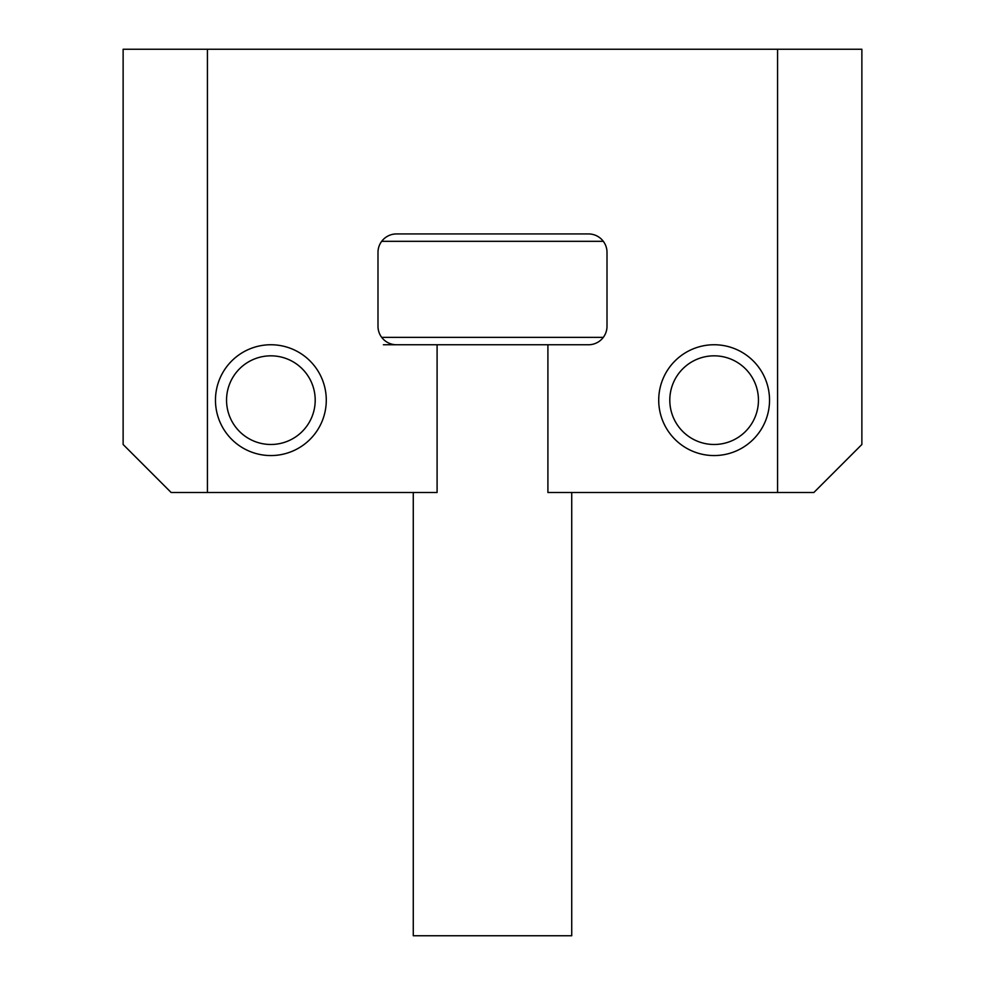 <?xml version="1.0" encoding="UTF-8"?>
<svg xmlns="http://www.w3.org/2000/svg" width="985" height="985" viewBox="0 0 985 985"><rect width="100%" height="100%" fill="white"/><g stroke="black" fill="none" stroke-linecap="round" stroke-linejoin="round"><path stroke-width="1.48" d="M603.312 241.325L381.688 241.325M123.125 49.25L123.125 444.481L123.125 49.25L207.429 49.25L207.429 492.5L437.094 492.5L437.094 344.75L396.462 344.75A18.469 18.469 0 0 1 377.994 326.281L377.994 252.406A18.469 18.469 0 0 1 396.462 233.938L588.538 233.938A18.469 18.469 0 0 1 607.006 252.406L607.006 326.281A18.469 18.469 0 0 1 588.538 344.75L383.387 344.75M381.688 337.363L603.312 337.363M571.731 492.5L571.731 935.75L413.269 935.75L413.269 492.5M861.875 444.481L861.875 49.25L861.875 444.481L813.856 492.5L777.571 492.5L777.571 49.25L207.429 49.25M326.281 400.156A55.406 55.406 0 0 1 270.875 455.562A55.406 55.406 0 0 1 215.469 400.156A55.406 55.406 0 0 1 270.875 344.75A55.406 55.406 0 0 1 326.281 400.156M769.531 400.156A55.406 55.406 0 0 1 714.125 455.562A55.406 55.406 0 0 1 658.719 400.156A55.406 55.406 0 0 1 714.125 344.75A55.406 55.406 0 0 1 769.531 400.156M547.906 344.75L547.906 492.5L777.571 492.5M607.006 326.281A18.469 18.469 0 0 1 588.538 344.75M588.538 233.938A18.469 18.469 0 0 1 607.006 252.406A18.469 18.469 0 0 0 588.538 233.938M377.994 252.406A18.469 18.469 0 0 1 396.462 233.938A18.469 18.469 0 0 0 377.994 252.406M396.462 344.75A18.469 18.469 0 0 1 377.994 326.281M207.429 492.5L171.144 492.5L123.125 444.481M777.571 49.25L861.875 49.25M270.875 444.481A44.325 44.325 0 0 0 315.2 400.156A44.325 44.325 0 0 0 270.875 355.831A44.325 44.325 0 0 0 226.55 400.156A44.325 44.325 0 0 0 270.875 444.481M270.875 344.75A55.406 55.406 0 0 1 326.281 400.156A55.406 55.406 0 0 1 270.875 455.562A55.406 55.406 0 0 1 215.469 400.156A55.406 55.406 0 0 1 270.875 344.75M714.125 444.481A44.325 44.325 0 0 0 758.45 400.156A44.325 44.325 0 0 0 714.125 355.831A44.325 44.325 0 0 0 669.8 400.156A44.325 44.325 0 0 0 714.125 444.481M714.125 344.75A55.406 55.406 0 0 1 769.531 400.156A55.406 55.406 0 0 1 714.125 455.562A55.406 55.406 0 0 1 658.719 400.156A55.406 55.406 0 0 1 714.125 344.75"/></g></svg>
